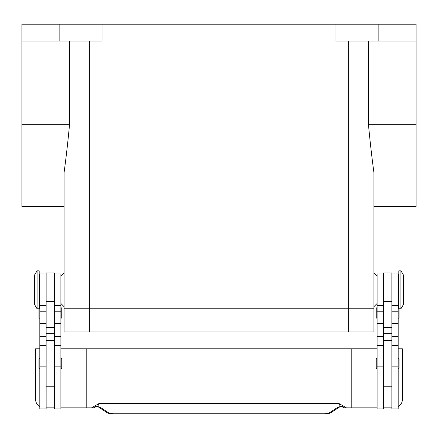 <?xml version="1.0" encoding="UTF-8"?>
<svg xmlns="http://www.w3.org/2000/svg" width="438" height="438" viewBox="0 0 438 438"><rect width="100%" height="100%" fill="white"/><g stroke="black" fill="none" stroke-linecap="round" stroke-linejoin="round"><path stroke-width="0.66" d="M89.357 41.046L89.357 308.763L64.063 308.763L348.643 308.763L89.357 308.763L89.357 331.955L373.937 331.955L373.937 308.763L348.643 308.763L373.937 308.763L373.937 306.655L377.102 303.496M89.357 331.955L64.063 331.955L64.063 172.671C66.05 158.195 67.885 142.06 69.576 124.272L69.576 41.046M400.923 289.792L400.923 308.763L403.453 304.547L403.453 275.037L400.923 270.821L400.923 289.792M400.923 270.821L398.815 270.821L398.815 308.763L400.923 308.763M391.857 273.98L398.18 273.98L398.18 408.895L391.857 408.895L391.857 272.929L383.425 272.929L383.425 408.895L377.102 408.895L377.102 273.98L383.425 273.98M377.102 368.845A0.843 0.843 0 0 1 376.258 368.002L376.258 359.144A0.843 0.843 0 0 1 377.102 358.3M398.18 358.3A0.843 0.843 0 0 1 399.023 359.144L399.023 368.002A0.843 0.843 0 0 1 398.18 368.845M376.258 308.555L376.258 317.408L376.258 308.555A0.843 0.843 0 0 1 377.102 307.711M377.102 318.251A0.843 0.843 0 0 1 376.258 317.408M398.18 307.711A0.843 0.843 0 0 1 398.815 307.996M399.023 308.763L399.023 317.408A0.843 0.843 0 0 1 398.18 318.251M37.077 270.821L37.077 308.763L39.185 308.763L39.185 270.821L37.077 270.821L34.547 275.037L34.547 304.547L37.077 308.763M46.143 273.98L39.82 273.98L39.82 408.895L46.143 408.895L46.143 272.929L54.575 272.929L54.575 408.895L60.898 408.895L60.898 273.98L54.575 273.98M60.898 368.845A0.843 0.843 0 0 0 61.742 368.002L61.742 359.144A0.843 0.843 0 0 0 60.898 358.3M39.82 358.3A0.843 0.843 0 0 0 38.977 359.144L38.977 368.002A0.843 0.843 0 0 0 39.82 368.845M60.898 318.251A0.843 0.843 0 0 0 61.742 317.408L61.742 308.555A0.843 0.843 0 0 0 60.898 307.711M39.82 307.711A0.843 0.843 0 0 0 39.185 307.996M38.977 308.763L38.977 317.408A0.843 0.843 0 0 0 39.82 318.251M401.46 403.272L398.18 406.71A8.431 8.431 0 0 0 402.396 399.407L402.396 348.818L398.18 348.818M39.82 406.71A8.431 8.431 0 0 1 35.604 399.407L35.604 348.818L39.82 348.818M349.842 407.844L345.128 407.844A4.216 4.216 0 0 1 342.565 406.973A4.216 1.281 -52.6 0 1 342.565 406.968A4.216 1.281 -52.6 0 1 342.505 406.913L340.238 406.508L337.627 407.378L328.768 413.209L324.684 413.757L113.316 413.757L324.684 413.757M60.898 407.844L86.193 407.844L86.193 348.818L351.807 348.818L351.807 407.844L345.128 407.844A4.216 4.194 -90 0 1 342.505 406.913L342.79 405.73L339.16 403.622L340.238 406.508A4.216 3.175 -101.6 0 0 341.071 406.486L339.959 406.732M113.316 413.757L109.232 413.209L100.373 407.378L97.762 406.508L95.495 406.913A4.216 1.281 52.6 0 1 95.435 406.968A4.216 1.281 52.6 0 1 95.435 406.973A4.216 4.216 0 0 1 92.872 407.844L88.158 407.844M95.435 406.968L96.918 406.48A4.216 3.175 101.6 0 0 96.929 406.486A4.216 3.175 101.6 0 0 97.762 406.508L98.84 403.622L95.21 405.73L95.495 406.913A4.216 4.194 90 0 1 92.872 407.844L86.193 407.844M100.373 407.378A4.216 4.013 123.3 0 1 98.145 406.803L106.916 412.58C110.02 414.124 110.365 413.516 113.316 413.817M328.768 413.209A4.216 4.013 -123.3 0 0 331.079 412.585A4.216 4.013 -123.3 0 0 331.084 412.58L339.861 406.803A4.216 4.013 -123.3 0 1 337.627 407.378M95.21 405.73L91.542 407.844M339.16 403.622L98.84 403.622M346.458 407.844L342.79 405.73M86.193 348.818L60.898 348.818M351.807 348.818L377.102 348.818M377.102 407.844L351.807 407.844M54.575 407.844L46.143 407.844M383.425 407.844L391.857 407.844M335.995 24.183L335.995 41.046L416.1 41.046L416.1 24.183L21.9 24.183L21.9 206.44L64.063 206.44L64.063 272.929L60.898 276.088M21.9 41.046L102.005 41.046L102.005 24.183M373.937 308.763L373.937 172.671C371.95 158.195 370.115 142.06 368.424 124.272L368.424 41.046M416.1 41.046L416.1 206.44L373.937 206.44L373.937 272.929L377.102 276.088M60.898 303.496L64.063 306.655L64.063 308.763M59.842 24.183L59.842 41.046M378.158 24.183L378.158 41.046M348.643 331.955L348.643 41.046M39.82 366.119L46.143 366.119M54.575 366.119L60.898 366.119M109.232 413.209A4.216 4.013 123.3 0 1 106.921 412.585A4.216 4.013 123.3 0 1 106.916 412.58M54.575 333.296L46.143 333.296M54.575 327.564L46.143 327.564M54.575 301.497L46.143 301.497M54.575 311.221L60.898 311.221M54.575 323.332L60.898 323.332M54.575 336.614L60.898 336.614M39.82 311.221L46.143 311.221M39.82 323.332L46.143 323.332M39.82 336.614L46.143 336.614M383.425 333.296L391.857 333.296M383.425 327.564L391.857 327.564M383.425 301.497L391.857 301.497M383.425 311.221L377.102 311.221M383.425 323.332L377.102 323.332M383.425 336.614L377.102 336.614M383.425 366.119L377.102 366.119M398.18 311.221L391.857 311.221M398.18 323.332L391.857 323.332M398.18 336.614L391.857 336.614M398.18 366.119L391.857 366.119M21.9 124.272L69.576 124.272M416.1 124.272L368.424 124.272M398.18 300.331L398.815 300.331M383.425 386.759L391.857 386.759M39.82 279.252L39.185 279.252M39.82 345.653L46.143 345.653M39.82 305.604L46.143 305.604M54.575 345.653L60.898 345.653M54.575 305.604L60.898 305.604M54.575 340.386L46.143 340.386M331.073 412.58C327.98 414.124 327.635 413.516 324.684 413.817M96.929 406.48L98.041 406.732M342.565 406.968L341.082 406.48M46.143 386.759L54.575 386.759M39.185 300.331L39.82 300.331M383.425 340.386L391.857 340.386M383.425 305.604L377.102 305.604M383.425 345.653L377.102 345.653M398.18 305.604L391.857 305.604M398.18 345.653L391.857 345.653M398.18 279.252L398.815 279.252"/></g></svg>
